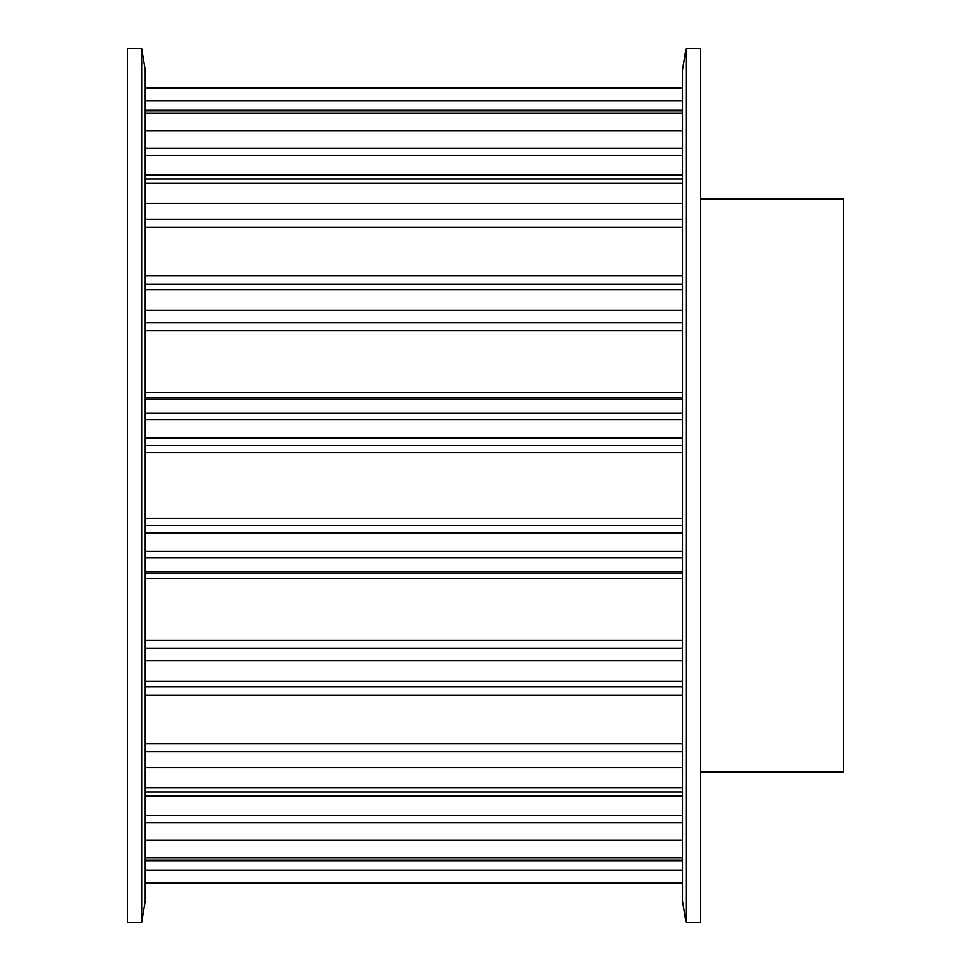 <?xml version="1.0" encoding="UTF-8"?>
<svg xmlns="http://www.w3.org/2000/svg" width="971" height="971" viewBox="0 0 971 971"><rect width="100%" height="100%" fill="white"/><g stroke="black" fill="none" stroke-linecap="round" stroke-linejoin="round"><path stroke-width="1.46" d="M127.347 48.55L127.347 922.45L141.669 922.45L141.669 48.55L127.347 48.55M141.669 48.55L145.249 70.033L145.249 900.967L141.669 922.45M700.394 198.97L843.653 198.97L843.653 772.03L700.394 772.03M686.072 922.45L700.394 922.45L700.394 48.55L686.072 48.55L686.072 922.45L682.492 900.967L682.492 70.033L686.072 48.55M145.249 882.894L682.492 882.894L145.249 882.906M145.249 860.015L682.492 860.015M145.249 870.162L682.492 870.162M145.249 857.854L682.492 857.854M145.249 791.948L682.492 791.948M145.249 815.676L682.492 815.676M145.249 822.813L682.492 822.813M145.249 840.243L682.492 840.243M145.249 787.894L682.492 787.894M145.249 686.934L682.492 686.934M145.249 743.58L682.492 743.58M145.249 751.688L682.492 751.688M145.249 767.551L682.492 767.551M145.249 681.46L682.492 681.46M145.249 557.621L682.492 557.621M145.249 571.628L682.492 571.628M145.249 573.145L682.492 573.145M145.249 578.449L682.492 578.449M145.249 640.338L682.492 640.338M145.249 648.458L682.492 648.458M145.249 660.826L682.492 660.826M145.249 551.394L682.492 551.394M145.249 419.606L682.492 419.606M145.249 438.03L682.492 438.03M145.249 445.434L682.492 445.434M145.249 452.571L682.492 452.571M145.249 518.429L682.492 518.429M145.249 525.566L682.492 525.566M145.249 532.97L682.492 532.97M145.249 413.379L682.492 413.379M145.249 289.54L682.492 289.54M145.249 310.174L682.492 310.174M145.249 322.542L682.492 322.542M145.249 330.662L682.492 330.662M145.249 392.551L682.492 392.551M145.249 397.855L682.492 397.855M145.249 399.372L682.492 399.372M145.249 284.066L682.492 284.066M145.249 183.106L682.492 183.106M145.249 203.449L682.492 203.449M145.249 219.312L682.492 219.312M145.249 227.42L682.492 227.42M145.249 179.052L682.492 179.052M145.249 113.146L682.492 113.146M145.249 130.757L682.492 130.757M145.249 148.187L682.492 148.187M145.249 155.324L682.492 155.324M145.249 110.985L682.492 110.985M145.249 88.106L682.492 88.106L145.249 88.094M145.249 100.838L682.492 100.838M145.249 860.998L682.492 860.998M145.249 795.892L682.492 795.892M145.249 695.406L682.492 695.406M145.249 275.594L682.492 275.594M145.249 175.108L682.492 175.108M145.249 110.002L682.492 110.002"/></g></svg>
